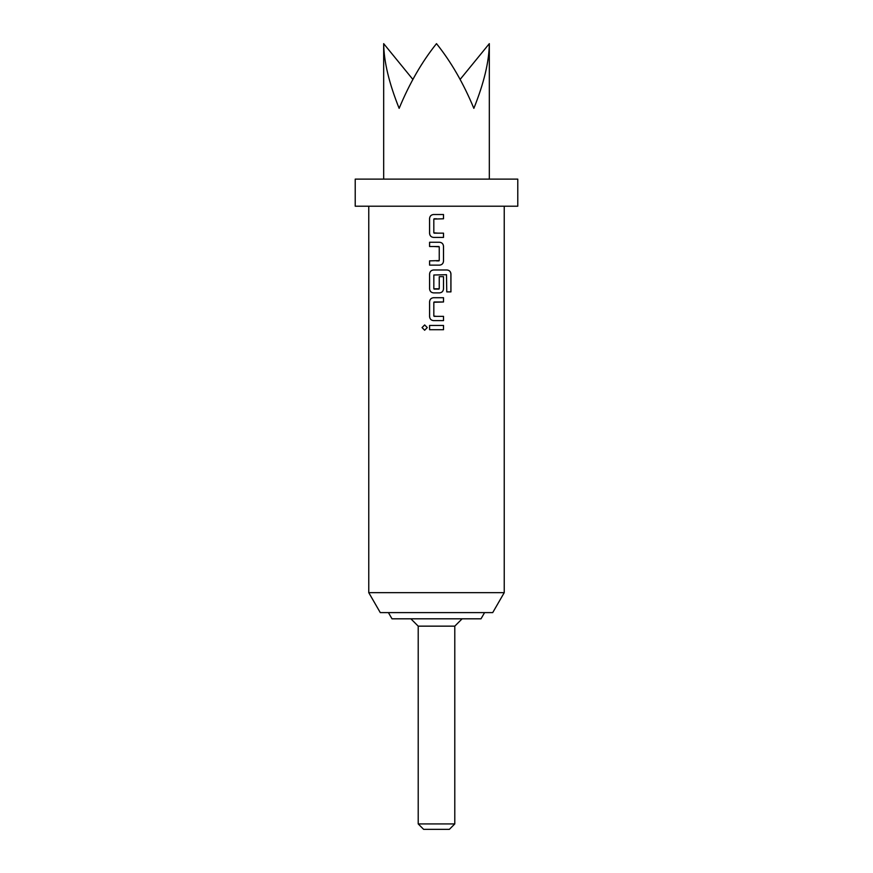 <?xml version="1.0" encoding="UTF-8"?>
<svg xmlns="http://www.w3.org/2000/svg" width="873" height="873" viewBox="0 0 873 873"><rect width="100%" height="100%" fill="white"/><g stroke="black" fill="none" stroke-linecap="round" stroke-linejoin="round"><path stroke-width="1.31" d="M422.041 327.582L424.66 324.942L427.279 327.582L424.649 330.234L422.041 327.582L424.682 324.942M443.495 233.146L443.495 237.412L435.321 237.412M434.121 233.146L443.517 233.146L443.528 237.412L433.543 237.412C431.175 237.15 429.854 235.819 429.603 233.429L429.581 218.501C429.843 216.1 431.164 214.78 433.554 214.518L443.506 214.518L443.506 218.785L433.816 219.068L433.826 232.862L437.908 233.146M429.603 246.513L429.603 242.247L439.523 242.247C441.924 242.498 443.255 243.829 443.517 246.23L443.517 261.158C443.255 263.559 441.924 264.89 439.534 265.141L429.614 265.141L429.614 260.874M439.512 242.247C441.913 242.498 443.233 243.829 443.495 246.23L443.495 261.158C443.233 263.559 441.902 264.89 439.512 265.141L429.581 265.141L429.581 260.874L439.239 260.591L439.239 246.797L433.728 246.513M443.517 276.665L443.495 288.898C443.233 291.298 441.902 292.63 439.512 292.881L433.554 292.881C431.175 292.619 429.865 291.287 429.603 288.898L429.603 273.958C429.865 271.568 431.186 270.237 433.554 269.975L447.052 269.975C449.399 270.248 450.708 271.568 450.948 273.958L450.948 291.888L446.769 291.888L446.485 274.711L433.837 274.995L433.826 288.799L439.239 288.799L439.239 276.665L443.517 276.665L443.517 288.898C443.255 291.298 441.924 292.63 439.523 292.881L433.543 292.881C431.153 292.619 429.832 291.287 429.581 288.898L429.581 273.958C429.843 271.568 431.164 270.248 433.543 269.975L441.367 269.975M434.121 316.353L443.517 316.353L443.517 320.62L433.543 320.62C431.175 320.358 429.865 319.027 429.603 316.637L429.603 301.698C429.865 299.308 431.175 297.977 433.554 297.715L443.517 297.715L443.517 301.982L433.826 302.265L433.826 316.07L436.5 316.353M442.284 320.62L436.5 320.62M443.517 316.353L443.495 320.62M430.826 325.454L443.517 325.454L443.517 329.721L429.603 329.721L429.603 325.454M418.211 823.926L454.789 823.926L449.366 829.35L423.634 829.35L418.211 823.926L418.211 626.148L454.789 626.148L462.123 618.815M388.409 612.606L391.999 618.815L481.001 618.815L484.591 612.606M412.874 79.421L383.673 43.65C383.902 61.688 389.063 83.251 399.147 108.35C409.557 83.251 422.008 61.688 436.5 43.65C450.992 61.688 463.443 83.251 473.853 108.35C483.937 83.251 489.098 61.688 489.327 43.65L460.126 79.421M368.766 592.658L504.234 592.658L492.721 612.606L380.279 612.606L368.766 592.658L368.766 206.214M436.5 206.214L517.776 206.214L517.776 179.118L355.224 179.118L355.224 206.214L436.5 206.214M434.11 289.083L438.955 289.083M443.517 297.715L443.495 301.982L434.11 301.982M446.452 274.711L433.826 274.995M436.5 329.721L429.581 329.721L429.581 325.454L443.495 325.454L443.495 329.721L436.5 329.721M433.554 320.62L433.543 320.62C431.153 320.358 429.832 319.027 429.581 316.637L429.581 301.698C429.832 299.308 431.153 297.977 433.543 297.715L436.5 297.715M438.944 246.513L429.571 246.513L429.571 242.247L438.311 242.247M433.543 237.412C431.164 237.15 429.832 235.819 429.571 233.429L429.56 218.501C429.822 216.1 431.142 214.78 433.543 214.518M436.5 218.785L434.11 218.785M424.671 330.234L422.106 327.582M447.009 269.975L447.052 269.975C449.355 270.248 450.654 271.568 450.894 273.958L450.894 291.888M436.5 260.874L438.944 260.874M436.5 214.518L443.506 214.518L443.473 218.785M454.789 823.926L454.789 626.148M489.327 179.118L489.327 43.65M504.234 592.658L504.234 206.214M383.673 179.118L383.673 43.65M418.211 626.148L410.877 618.815"/></g></svg>
